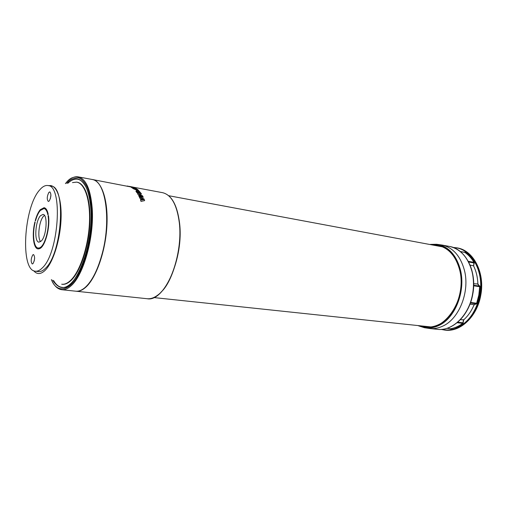 <?xml version="1.0" encoding="UTF-8"?>
<svg xmlns="http://www.w3.org/2000/svg" width="507" height="507" viewBox="0 0 507 507"><rect width="100%" height="100%" fill="white"/><g stroke="black" fill="none" stroke-linecap="round" stroke-linejoin="round"><path stroke-width="0.76" d="M419.447 325.944C425.975 328.403 432.256 328.168 438.302 325.234C453.657 319.968 465.939 289.117 459.912 269.939C456.94 254.888 444.012 242.561 431.349 244.545M65.511 183.572L65.701 183.35C76.164 168.768 90.823 181.062 91.539 208.58C92.47 221.191 90.797 246.972 80.822 269.863C70.549 293.122 56.321 293.211 51.467 279.655M90.93 209.423L90.899 209.385C93.706 244.685 75.796 290.581 62.253 287.374C58.92 287.063 56.068 284.826 53.691 280.669M66.848 183.388C77.02 170.783 90.221 183.635 90.924 209.226C92.489 228.41 86.634 259.527 77.508 274.75C68.382 289.763 60.111 291.582 52.69 280.213M442.624 246.877L168.685 195.702M433.96 245.027L438.498 245.527C448.929 248.208 456.008 256.434 459.729 270.206C465.122 291.069 454.443 317.781 438.428 324.714C434.493 326.552 430.544 327.332 426.583 327.047L422.097 326.229M424.188 326.451L427.35 327.091M432.116 244.685C445.571 244.532 454.785 252.974 459.748 270.022C468.075 300.607 441.679 336.135 420.227 326.026M134.526 187.653L130.261 186.62L133.151 187.197M133.595 187.476L92.426 179.529C101.882 181.1 108.409 200.766 106.882 226.318C105.418 251.846 96.032 278.242 85.677 287.311C82.356 290.238 79.168 291.544 76.101 291.227L75.942 291.208M137.771 192.096L136.307 191.823L135.901 191.196L136.332 191.76L137.796 192.026M137.422 191.431L135.749 189.707L133.74 188.921L135.775 189.637L137.41 191.469M137.974 192.058L140.154 192.4L138.138 192.001M144.647 200.614L140.99 201.393L140.585 200.189L141.028 200.062L139.298 196.868L143.988 198.928L144.647 200.614L140.99 201.393M140.984 200.069L140.268 198.231L139.736 198.003M134.418 188.858L133.436 188.75L130.717 186.937L133.455 188.68L134.418 188.858L132.181 187.362L135.014 188.965L135.977 189.149L133.734 187.653L137.53 189.434L134.773 187.698L130.717 186.937M137.53 189.434L136.554 189.333L133.956 187.774M135.977 189.149L134.995 189.041L132.403 187.482M140.116 193.332L136.96 192.749L136.541 192.147L136.985 192.679L140.382 193.306L137.555 193.573L138.259 194.796L142.201 196.431L138.791 195.81L139.152 196.564L143.272 197.305L142.524 195.829L139.076 194.371L141.497 194.067L140.661 192.831L136.567 192.077M141.497 194.067L139.191 194.415M143.272 197.305L139.121 196.627L138.791 195.81M141.884 196.374L138.234 194.859L137.555 193.573M425.1 327.82L429.74 328.511C434.017 328.954 438.295 328.187 442.573 326.204C459.044 319.144 470.027 291.785 464.456 270.415C460.489 255.984 452.985 247.524 441.939 245.027L437.294 244.368M101.59 255.775C97.3 270.719 91.881 281.22 85.341 287.279C82.026 290.2 78.839 291.506 75.771 291.195L61.784 289.719C64.776 290.029 67.9 288.698 71.151 285.733C83.63 275.13 94.315 236.813 92.211 208.447C90.626 189.384 85.987 178.863 78.281 176.88L92.084 179.465C105.811 180.435 111.724 221.489 101.59 255.775M464.266 252.245L465.033 252.213C468.645 254.622 471.713 257.949 474.229 262.201L473.665 266.067C476.25 271.391 477.657 277.361 477.886 283.977L480.028 286.734L479.134 295.188L476.954 303.357L474.001 305.03C471.44 311.032 468.031 315.95 463.766 319.784L462.923 323.548L457.32 326.939L450.932 328.942L450.305 328.675M468.278 261.32L473.931 262.315L473.665 266.067M72.482 182.602L76.608 182.121C85.011 183.28 90.759 201.108 89.359 224.455C88.009 247.771 79.643 272.082 70.441 280.542C67.393 283.356 64.478 284.585 61.683 284.218M76.76 182.146L77.045 182.197C85.461 183.35 91.216 201.184 89.815 224.525C88.472 247.834 80.1 272.139 70.891 280.599C67.843 283.413 64.921 284.636 62.127 284.275L61.835 284.237M48.856 185.701C56.296 183.971 61.879 198.142 61.068 218.866C60.327 239.545 53.203 262.334 45.3 270.168C41.561 273.837 38.171 274.509 35.129 272.189L33.62 270.694M39.54 190.1C42.417 186.646 45.218 185.125 47.937 185.543C63.21 185.309 58.882 253.196 42.303 267.924C39.888 270.364 37.588 271.46 35.389 271.22C20.065 270.751 23.677 207.559 39.54 190.1M47.937 185.543L51.03 186.088C66.392 185.879 62.12 253.62 45.459 268.298C43.038 270.732 40.718 271.828 38.507 271.581L35.389 271.22M45.56 208.415L44.984 208.719M40.237 209.708L44.09 207.68C45.979 208.06 47.347 210.247 48.197 214.239L47.886 214.841C47.075 211.007 45.763 208.909 43.951 208.548L40.262 210.487C38.367 212.763 36.777 216.223 35.49 220.862L35.256 220.545C36.593 215.703 38.253 212.091 40.237 209.708M34.634 257.93L34.223 260.985M33.018 263.621L32.264 263.989C30.68 261.834 30.845 258.811 32.746 254.926L33.519 254.546C35.097 256.719 34.926 259.742 33.018 263.621M50.915 195.106L50.326 198.776M49.236 200.981L48.304 201.469C46.752 199.378 46.942 196.348 48.887 192.387L49.844 191.88C51.397 193.991 51.194 197.027 49.236 200.981M44.445 215.38L43.532 216.216C39.115 220.786 37.138 237.808 40.598 241.636M41.346 240.952L38.944 242.156C33.994 242.086 35.23 221.122 40.452 215.741L43.006 214.404C47.95 214.404 46.638 235.856 41.346 240.952M34.97 221.8L35.122 222.3C32.163 234 33.703 247.765 38.164 248.031L39.318 247.923L39.407 248.341L39.229 248.798L38.05 248.905C33.386 248.626 31.783 234.253 34.869 222.041L34.97 221.8M39.844 247.714L39.876 247.689C45.085 245.584 49.99 226.889 48.095 216.039L48.419 215.488C50.402 226.825 45.269 246.37 39.825 248.55L39.844 247.714M67.938 183.236C71.398 179.928 74.77 178.603 78.053 179.263C85.106 181.259 89.384 191.259 90.892 209.271M479.755 285.948L480.028 286.734M470.61 302.438L476.643 303.256L474.001 305.03M463.309 322.839L462.688 323.346L457.13 322.712M464.418 252.315L460.318 251.554M447.022 328.308L450.514 328.682M474.337 263.025L468.645 262.011M477.886 283.977L473.69 283.73M476.422 303.966L470.433 302.945M463.766 319.784L460.356 319.702M469.995 304.124L473.969 304.72M470.078 265.085L473.386 265.782M136.833 189.91L139.064 191.912L137.308 189.998M141.333 198.7L143.5 199.65M139.089 191.849L137.327 189.922M141.808 199.929L141.295 198.611L143.62 199.631L141.808 199.929M127.168 186.044L128.214 186.164M129.031 186.335L130.084 186.753M134.539 187.596L130.096 186.677M133.208 187.134L129.57 186.418M137.353 191.462L135.901 191.196M140.179 192.33L137.815 189.675L133.74 188.921M140.61 200.132L141.022 201.336M139.298 196.868L139.767 197.945M179.522 223.213C182.773 244.913 173.191 281.48 161.087 292.057M439.246 245.705L436.033 245.413M153.792 297.565L430.925 326.939M147.125 298.718C164.192 302.489 183.952 257.905 179.56 223.055C177.247 205.037 171.6 194.916 162.627 192.685C171.442 194.853 177.013 204.942 179.345 222.953C182.533 249.723 171.556 285.428 157.671 295.156C154.058 297.882 150.547 299.067 147.125 298.718L76.101 291.227M418.592 325.855L424.46 327.718C429.156 328.504 433.872 327.795 438.618 325.595C455.001 318.529 465.939 291.189 460.413 269.838C456.224 254.723 448.308 246.206 436.66 244.279L430.5 244.387M453.442 325.266C463.328 318.871 469.761 308.548 472.746 294.307C469.121 315.525 452.51 331.388 437.332 329.316C452.307 331.388 468.899 315.563 472.537 294.288C473.931 286.48 473.772 278.945 472.049 271.676C468.056 257.347 460.521 248.937 449.449 246.434C465.692 248.861 477.29 271.689 472.746 294.307C475.217 278.185 472.207 265.06 463.728 254.926M476.954 303.357L476.643 303.256L478.811 295.125L479.698 286.715L473.665 285.796M445.019 330.127L441.122 329.398L444.835 330.108C459.849 332.18 476.447 316.488 480.066 295.372C481.454 287.627 481.276 280.143 479.546 272.924C475.522 258.697 467.967 250.325 456.864 247.822L453.106 247.441L457.048 247.86M441.717 329.36C446.921 330.602 452.187 330.025 457.517 327.636C468.899 321.869 476.307 311.095 479.736 295.315C484.61 271.34 470.946 247.771 453.657 247.644M479.907 272.988C475.889 258.76 468.329 250.395 457.225 247.891C473.589 250.357 485.243 273.045 480.725 295.454C477.131 316.476 460.502 332.218 445.203 330.146C460.223 332.218 476.814 316.533 480.433 295.423C481.821 287.684 481.644 280.2 479.907 272.988M39.876 247.689L40.89 247.822M40.364 248.227L39.704 248.138M39.698 248.221L40.268 248.297M48.507 216.102L48.095 216.039M477.746 284.275L479.476 286.106L473.677 285.219M463.404 319.949L462.986 322.788L457.745 322.192M474.229 262.201L473.931 262.315C471.428 258.082 468.379 254.774 464.786 252.378L465.033 252.213M450.932 328.942L450.761 328.707C454.912 327.991 458.886 326.204 462.688 323.346L462.923 323.548M418.573 325.849L424.46 327.718M51.372 279.611C54.034 285.764 57.506 289.136 61.784 289.719M162.627 192.685L133.202 187.172M441.939 245.027L449.449 246.434M38.164 248.031L39.413 248.196M43.951 208.548L46.023 208.884M460.255 251.504L464.608 252.309M450.634 328.713L446.984 328.321M65.409 183.585C69.719 178.451 74.009 176.214 78.281 176.88M429.74 328.511L437.332 329.316M430.481 244.38L436.66 244.279"/></g></svg>
